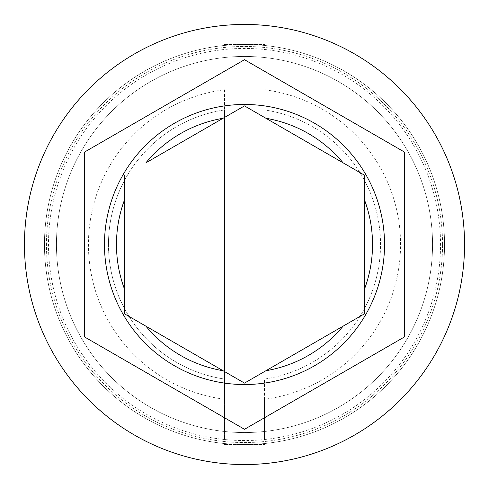 <?xml version="1.0" encoding="UTF-8"?>
<svg xmlns="http://www.w3.org/2000/svg" width="489" height="489" viewBox="0 0 489 489"><rect width="100%" height="100%" fill="white"/><g stroke="black" fill="none" stroke-linecap="round" stroke-linejoin="round"><path stroke-width="0.37" stroke-dasharray="2.44 1.83" d="M444.544 244.5A200.044 200.044 0 0 0 244.5 44.456A200.044 200.044 0 0 0 44.456 244.5A200.044 200.044 0 0 1 244.5 44.456A200.044 200.044 0 0 1 444.544 244.5A200.044 200.044 0 0 1 244.5 444.544A200.044 200.044 0 0 1 44.456 244.5A200.044 200.044 0 0 0 244.5 444.544A200.044 200.044 0 0 0 444.544 244.5A200.044 200.044 0 0 0 244.5 44.456A200.044 200.044 0 0 0 44.456 244.5A200.044 200.044 0 0 1 244.5 44.456A200.044 200.044 0 0 1 444.544 244.5A200.044 200.044 0 0 1 244.5 444.544A200.044 200.044 0 0 1 44.456 244.5A200.044 200.044 0 0 0 244.5 444.544A200.044 200.044 0 0 0 444.544 244.5A200.044 200.044 0 0 0 244.5 44.456A200.044 200.044 0 0 0 44.456 244.5A200.044 200.044 0 0 1 244.5 44.456A200.044 200.044 0 0 1 444.544 244.5A200.044 200.044 0 0 0 244.5 44.456A200.044 200.044 0 0 0 44.456 244.5A200.044 200.044 0 0 1 244.5 44.456A200.044 200.044 0 0 1 444.544 244.5A200.044 200.044 0 0 0 244.5 44.456A200.044 200.044 0 0 0 44.456 244.5A200.044 200.044 0 0 0 244.5 444.544A200.044 200.044 0 0 0 444.544 244.5A200.044 200.044 0 0 0 244.5 44.456A200.044 200.044 0 0 0 44.456 244.5A200.044 200.044 0 0 0 244.5 444.544A200.044 200.044 0 0 0 444.544 244.5A200.044 200.044 0 0 0 244.5 44.456A200.044 200.044 0 0 0 44.456 244.5A200.044 200.044 0 0 0 244.5 444.544A200.044 200.044 0 0 0 444.544 244.5A200.044 200.044 0 0 0 244.5 44.456A200.044 200.044 0 0 0 44.456 244.5A200.044 200.044 0 0 0 244.5 444.544A200.044 200.044 0 0 0 444.544 244.5A200.044 200.044 0 0 1 244.5 444.544A200.044 200.044 0 0 1 44.456 244.5A200.044 200.044 0 0 0 244.5 444.544A200.044 200.044 0 0 0 444.544 244.5A200.044 200.044 0 0 1 244.5 444.544A200.044 200.044 0 0 1 44.456 244.5A200.044 200.044 0 0 0 244.5 444.544A200.044 200.044 0 0 0 444.544 244.5A200.044 200.044 0 0 1 244.5 444.544A200.044 200.044 0 0 1 44.456 244.5A200.044 200.044 0 0 0 244.5 444.544A200.044 200.044 0 0 0 444.544 244.5A200.044 200.044 0 0 1 244.5 444.544A200.044 200.044 0 0 1 44.456 244.5A200.044 200.044 0 0 0 244.5 444.544A200.044 200.044 0 0 0 444.544 244.5M432.545 244.5A188.045 188.045 0 0 0 244.5 56.455A188.045 188.045 0 0 0 56.455 244.5A188.045 188.045 0 0 0 244.5 432.545A188.045 188.045 0 0 0 432.545 244.5A188.045 188.045 0 0 0 244.5 56.455A188.045 188.045 0 0 0 56.455 244.5A188.045 188.045 0 0 0 244.5 432.545A188.045 188.045 0 0 0 432.545 244.5A188.045 188.045 0 0 0 244.5 56.455A188.045 188.045 0 0 0 56.455 244.5A188.045 188.045 0 0 0 244.5 432.545A188.045 188.045 0 0 0 432.545 244.5A188.045 188.045 0 0 0 244.5 56.455A188.045 188.045 0 0 0 56.455 244.5A188.045 188.045 0 0 0 244.5 432.545A188.045 188.045 0 0 0 432.545 244.5A188.045 188.045 0 0 0 244.5 56.455A188.045 188.045 0 0 0 56.455 244.5A188.045 188.045 0 0 0 244.5 432.545A188.045 188.045 0 0 0 432.545 244.5A188.045 188.045 0 0 0 244.5 56.455A188.045 188.045 0 0 0 56.455 244.5A188.045 188.045 0 0 1 244.5 56.455A188.045 188.045 0 0 1 432.545 244.5A188.045 188.045 0 0 1 244.5 432.545A188.045 188.045 0 0 1 56.455 244.5A188.045 188.045 0 0 0 244.5 432.545A188.045 188.045 0 0 0 432.545 244.5A188.045 188.045 0 0 0 244.5 56.455A188.045 188.045 0 0 0 56.455 244.5A188.045 188.045 0 0 1 244.5 56.455A188.045 188.045 0 0 1 432.545 244.5A188.045 188.045 0 0 1 244.5 432.545A188.045 188.045 0 0 1 56.455 244.5A188.045 188.045 0 0 0 244.5 432.545A188.045 188.045 0 0 0 432.545 244.5M384.531 244.5A140.031 140.031 0 0 0 244.5 104.469A140.031 140.031 0 0 0 104.469 244.5A140.031 140.031 0 0 0 244.5 384.531A140.031 140.031 0 0 0 384.531 244.5M264.506 399.25L264.506 439.519A196.046 196.046 0 0 1 224.494 439.519L224.494 89.75A156.034 156.034 0 0 0 224.494 399.25L224.494 439.519A196.046 196.046 0 0 1 224.494 49.481A196.046 196.046 0 0 1 440.546 244.5A196.046 196.046 0 0 1 264.506 439.519L264.506 379.054A136.034 136.034 0 0 0 264.506 109.946A136.034 136.034 0 0 1 264.506 379.054L264.506 399.25A156.034 156.034 0 0 0 264.506 89.75M464.55 244.5A220.05 220.05 0 0 0 244.5 24.45A220.05 220.05 0 0 0 24.45 244.5A220.05 220.05 0 0 0 244.5 464.55A220.05 220.05 0 0 0 464.55 244.5M404.537 152.103L244.5 59.707L84.463 152.103L84.463 336.897L244.5 429.293L404.537 336.897L404.537 152.103M145.905 162.831L244.5 105.905L343.095 162.831M364.525 175.203L364.525 313.797M343.095 326.169L244.5 383.095M244.139 382.887L124.475 313.797L124.475 175.618M224.494 89.75L224.494 109.946A136.034 136.034 0 0 0 224.494 379.054L224.494 399.25M224.494 109.946A136.034 136.034 0 0 0 224.494 379.054L224.494 109.946M224.494 444.544L264.506 444.544L224.494 444.544M224.494 44.456L264.506 44.456L224.494 44.456M442.545 244.5A198.045 198.045 0 0 0 244.5 46.455A198.045 198.045 0 0 0 46.455 244.5A198.045 198.045 0 0 0 244.5 442.545A198.045 198.045 0 0 0 442.545 244.5A198.045 198.045 0 0 1 244.5 442.545A198.045 198.045 0 0 1 46.455 244.5A198.045 198.045 0 0 1 244.5 46.455A198.045 198.045 0 0 1 442.545 244.5"/><path stroke-width="0.73" d="M104.469 244.5A140.031 140.031 0 0 1 244.5 104.469A140.031 140.031 0 0 1 384.531 244.5A140.031 140.031 0 0 1 244.5 384.531A140.031 140.031 0 0 1 104.469 244.5A140.031 140.031 0 0 0 244.5 384.531A140.031 140.031 0 0 0 384.531 244.5M124.475 175.618L124.475 313.797L244.5 383.095L364.525 313.797L364.525 175.203L244.5 105.905L145.905 162.831A128.026 128.026 0 0 1 223.07 118.277M464.55 244.5A220.05 220.05 0 0 0 244.5 24.45A220.05 220.05 0 0 0 24.45 244.5A220.05 220.05 0 0 0 244.5 464.55A220.05 220.05 0 0 0 464.55 244.5M404.537 152.103L244.5 59.707L84.463 152.103L84.463 336.897L244.5 429.293L404.537 336.897L404.537 152.103M265.93 118.277A128.026 128.026 0 0 1 343.095 162.831L364.525 175.203M364.525 313.797L343.095 326.169A128.026 128.026 0 0 1 265.93 370.723M244.5 383.095L244.139 382.887M124.475 199.946A128.026 128.026 0 0 0 124.475 289.054M364.525 289.054A128.026 128.026 0 0 0 364.525 199.946M145.905 326.169A128.026 128.026 0 0 0 223.07 370.723"/></g></svg>
